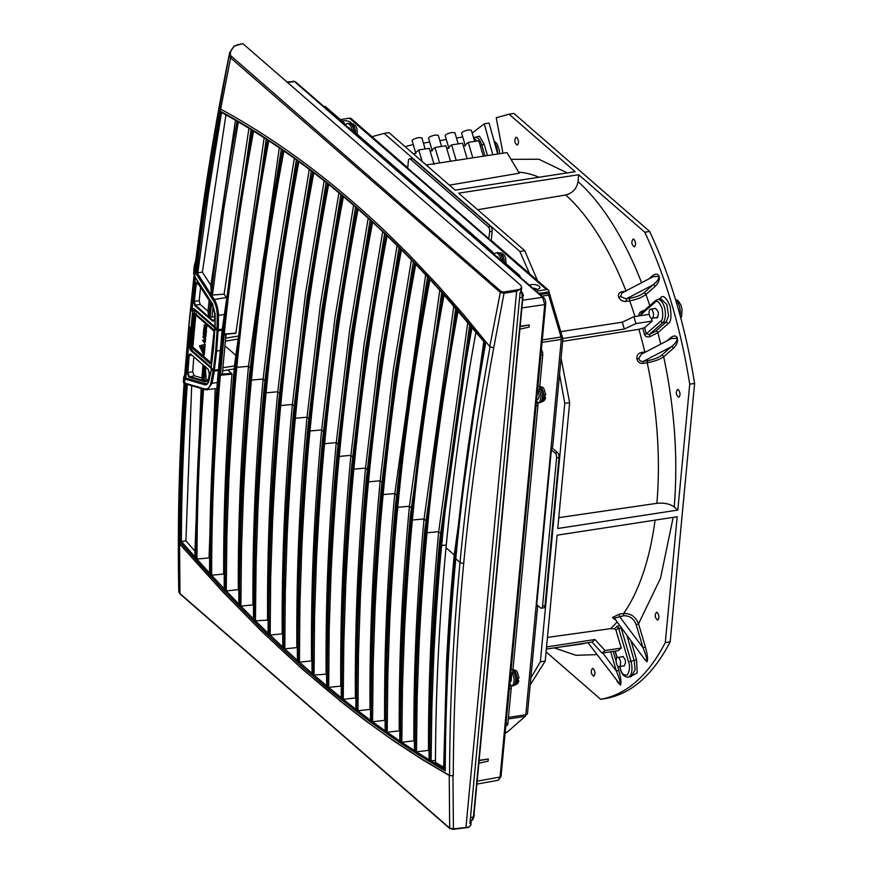 <?xml version="1.0" encoding="UTF-8"?>
<svg xmlns="http://www.w3.org/2000/svg" width="873" height="873" viewBox="0 0 873 873"><rect width="100%" height="100%" fill="white"/><g stroke="black" fill="none" stroke-linecap="round" stroke-linejoin="round"><path stroke-width="1.31" d="M237.794 44.676L234.717 46.007C231.389 48.888 229.981 52.053 230.505 55.501L501.189 291.538L503.677 292.029L519.871 289.41L521.705 287.282L521.388 290.622L520.112 292.422L469.903 823.588L471.169 821.886L470.853 825.225L468.31 827.418L453.098 829.35L450.403 828.717A0.928 0.72 131 0 1 449.89 828.586L449.89 828.586A0.928 0.72 131 0 1 449.682 828.106L179.969 593.575L179.554 543.923L222.953 592.003L261.758 631.43L302.582 669.351L340.23 700.801C286.355 657.511 232.785 605.054 179.5 543.432C179.652 490.648 181.628 437.428 185.436 383.793M339.237 700.321L364.805 720.192L393.756 740.959L422.652 759.816L449.235 775.497L449.682 828.106L453.403 828.815L453.098 829.35L449.89 828.586L180.176 594.055L178.9 592.025A0.928 0.84 170.5 0 0 178.976 592.254M194.865 311.006L195.083 309.839M195.388 277.156L191.907 311.017C192.256 308.78 193.053 308.082 194.308 308.933L194.744 309.358L192.638 311.181L189.463 344.791L191.329 349.582M227.853 369.956L232.011 374.113C226.271 441.367 223.477 508.021 223.663 574.074L211.637 575.198C211.67 509.145 214.583 442.502 220.345 375.259L232.011 374.113M211.08 369.028L211.441 368.461L211.08 369.028L213.121 370.807L210.862 382.832C209.869 387.405 207.872 389.445 204.893 388.943L184.683 383.072L184.967 379.046L204.784 384.797C206.737 385.179 208.09 383.804 208.865 380.65L211.746 368.253M231.792 373.382L219.625 374.222M475.96 332.198A2567.897 1999.825 131 0 0 446.016 547.786A2567.897 1999.825 131 0 0 435.474 762.413L443.702 767.247L444.521 769.593C444.837 699.655 448.362 629.073 455.084 557.858C457.31 532.214 461.468 496.508 467.579 450.752C474.901 400.38 480.652 364.51 484.831 343.133L485.606 343.667C472.489 415.701 462.548 487.385 455.793 558.731L460.016 562.408C466.804 490.822 476.833 418.865 490.102 346.537M444.521 769.593L445.23 770.815C445.546 700.768 449.071 630.077 455.793 558.731L454.255 554.944L483.74 341.769M519.871 289.41L516.641 291.2L504.037 293.241L493.747 347.738C480.51 419.869 470.503 491.685 463.727 563.183C456.983 634.682 453.502 705.559 453.283 775.813L449.235 775.497M493.42 347.781L489.775 346.592L500.327 292.4L230.603 57.869L220.662 109.114C277.068 139.833 331.958 180.591 385.32 231.378L408.815 254.523L437.777 285.209L463.792 314.88L489.775 346.592M444.106 768.622L431.011 760.918L435.474 760.372M446.016 547.786L454.255 554.944C451.297 584.921 448.733 620.474 446.561 661.592L443.702 767.247M463.727 563.183A2.772 1.179 5.4 0 1 460.016 562.408C453.273 634.049 449.781 705.057 449.562 775.453L453.283 775.813M452.956 775.868L453.403 828.815L469.03 827.222M449.562 775.453L422.357 759.379L395.054 741.57C378.664 730.494 360.396 716.897 340.23 700.801M215.336 327.299L217.028 329.503L217.235 315.393C217.104 309.457 215.784 304.415 213.274 300.268A0.928 0.578 147 0 1 214.267 299.472L226.314 297.551L224.121 294.168L212.466 295.009L211.266 294.31L210.873 285.275L202.361 272.158L197.833 272.769L195.607 270.543L214.267 299.472C216.864 303.869 218.261 309.206 218.479 315.48L218.272 329.699L222.266 329.165M224.001 314.596L217.235 315.393M210.775 285.94L235.492 120.256M521.705 287.282L520.603 285.144L242.967 43.726L238.22 44.588M443.168 293.939L485.606 343.667C402.355 239.813 314.105 162.411 220.847 111.46C211.015 165.237 202.951 218.839 196.654 272.267M472.118 326.96C458.685 400.14 448.526 472.97 441.662 545.461L446.278 545.047M431.098 760.907L431.873 707.436L433.892 653.681C436.205 610.238 438.792 574.161 441.662 545.461L440.429 545.079L470.754 327.244M472.031 326.96L471.005 326.218M458.183 310.482C444.401 384.928 434.023 459.012 427.028 532.737L438.683 531.69L440.396 533.174M467.797 322.377L438.683 531.69C431.753 605.305 428.348 678.201 428.49 750.376L416.465 751.839L417.174 697.462L419.171 642.801C421.495 598.616 424.114 561.928 427.028 532.737L425.795 532.355C432.801 458.445 443.211 384.229 457.016 309.697L456.612 308.769M458.096 310.493L457.048 309.74M431.011 760.918L429.854 760.94L429.461 759.979L416.377 751.839L415.221 751.849L414.817 750.845L401.744 742.29L400.587 742.279C400.598 668.783 404.123 594.568 411.161 519.642C418.276 444.652 428.883 369.355 442.993 293.732L442.578 292.837M430.04 279.011C415.701 355.475 404.941 431.568 397.772 507.3L409.426 506.253L411.128 507.726M439.785 290.163L409.426 506.253C402.3 581.876 398.906 656.736 399.245 730.832L387.197 732.251L387.808 676.433L389.773 620.321C392.097 574.947 394.771 537.266 397.772 507.3L396.538 506.918C403.73 431.022 414.511 354.809 428.872 278.258L428.457 277.396M429.963 279.011L428.872 278.258L429.963 279.011M415.843 264.006C401.285 341.234 390.384 418.091 383.138 494.576L394.792 493.529C387.59 570.004 384.196 645.616 384.622 720.356L372.575 721.742L373.142 665.39L375.084 608.721C377.42 562.899 380.104 524.848 383.138 494.576L381.905 494.194C389.172 417.556 400.085 340.579 414.664 263.275L414.239 262.435M425.642 274.799L394.792 493.529L396.495 495.013M415.766 264.006L414.664 263.275L415.766 264.006M401.547 249.492C386.826 327.32 375.816 404.777 368.504 481.852L380.17 480.805L381.872 482.289M411.423 259.925L393.188 370.643L380.17 480.805C372.913 557.792 369.519 633.994 369.999 709.4L357.952 710.764L358.476 653.986L360.418 596.881C362.753 550.71 365.449 512.364 368.504 481.852L367.271 481.47C374.593 404.243 385.626 326.677 400.38 248.772L386.292 235.044M371.516 221.218L372.618 221.906L371.516 221.218C356.566 299.832 345.402 378.096 338.015 456.033C330.692 533.916 327.168 611.002 327.451 687.313L327.048 686.113L313.985 675.025L326.622 674.152M358.137 208.833C343.176 287.501 332.002 365.787 324.614 443.691L336.269 442.644C328.935 520.57 325.553 597.601 326.131 673.727M368.199 218.206L349.549 330.714L336.269 442.644L337.982 444.117M313.985 675.025L312.829 674.916C312.534 598.496 316.048 521.301 323.381 443.309C330.78 365.274 341.965 286.89 356.948 208.167L358.05 208.833L356.948 208.167M343.482 196.239C328.532 274.864 317.368 353.107 309.991 430.967L321.646 429.92C314.302 507.813 310.919 584.812 311.497 660.894L299.439 662.17L299.919 604.825L301.84 547.153C304.175 500.513 306.892 461.784 309.991 430.967L308.747 430.585C316.146 352.594 327.32 274.275 342.281 195.607L343.395 196.25L342.281 195.607M353.609 205.264L334.926 317.881L321.646 429.92L323.348 431.404M328.728 184.138C313.844 262.555 302.713 340.59 295.358 418.243L307.012 417.196C299.69 494.893 296.307 571.695 296.864 647.602L284.805 648.846L285.296 591.654L287.228 534.134C289.563 487.614 292.269 448.984 295.358 418.243L294.125 417.861C301.491 340.088 312.632 261.965 327.539 183.516L328.652 184.138L327.539 183.516M338.931 192.802L320.282 305.288L307.012 417.196L308.715 418.68M324.156 180.831L305.594 292.935L292.379 404.472C285.1 481.809 281.717 558.251 282.219 633.809L270.172 635.064L270.685 578.122L272.616 520.875C274.951 474.563 277.658 436.118 280.724 405.519L292.379 404.472L294.081 405.956M313.887 172.516C299.101 250.562 288.046 328.237 280.724 405.519L279.491 405.148C286.824 327.735 297.889 249.994 312.698 171.916L313.811 172.516L312.698 171.916M268.524 633.569L268.109 630.961C267.869 555.086 271.394 478.48 278.694 401.144L279.491 405.148C272.212 482.507 268.698 559.091 268.928 634.9L268.524 633.569L255.451 620.812L254.294 620.627C254.108 545.319 257.633 469.248 264.857 392.424C272.147 315.546 283.114 238.329 297.758 160.785L298.882 161.374L297.758 160.785M298.959 161.374C284.325 238.896 273.369 316.037 266.09 392.806L277.756 391.759L279.458 393.232M294.343 158.329L276.13 268.96L263.122 379.035L264.825 380.519M283.943 150.723C269.495 227.547 258.67 304 251.468 380.082L263.122 379.035C255.953 455.073 252.559 530.358 252.941 604.902L240.893 606.08L241.483 550.012L243.447 493.638C245.771 448.035 248.445 410.19 251.468 380.082L250.224 379.7C257.448 303.509 268.284 226.991 282.732 150.156L283.856 150.723L282.732 150.156M279.295 147.81L248.489 366.311L250.191 367.795M268.829 140.553C254.632 216.515 243.96 292.117 236.834 367.358L248.489 366.311C241.395 441.509 238.002 515.987 238.307 589.722L226.26 590.879L226.893 535.422L228.868 479.659C231.192 434.568 233.855 397.128 236.834 367.358L235.601 366.976C242.738 291.637 253.41 215.98 267.618 140.007L268.753 140.553L267.618 140.007M220.585 108.852C210.6 163.186 202.427 217.355 196.065 271.361M194.843 305.692L193.588 301.316L195.476 284.096C195.901 282.001 196.687 281.63 197.833 282.972L212.608 305.714L214.627 313.342L214.616 319.016L212.696 321.209L194.843 305.692L195.377 305.124L208.778 317.019L214.562 316.735M195.607 270.543L195.094 268.513C201.423 215.064 209.52 161.44 219.385 107.652L220.662 109.114M236.998 121.118L221.556 112.421L208.56 192.769L197.833 272.769M221.917 112.519L220.847 111.46M212.696 321.209L213.896 320.871L214.616 318.863M264.17 137.781L235.896 333.039L224.175 334.239M253.639 130.874C241.003 198.858 231.214 266.56 224.252 333.988L235.579 333.3M235.71 333.355L224.088 334.304L223.052 333.835L224.252 333.988L223.052 333.835L222.266 329.23L223.008 333.595C229.981 266.09 239.791 198.346 252.417 130.35L253.552 130.874L252.417 130.35M213.274 300.268L195.148 272.332L194.679 276.392L212.445 303.76L215.162 314.051L215.107 328.073L218.086 330.092L222.55 329.492M196.141 271.547A0.928 0.578 147.1 0 0 195.148 272.332L194.068 269.321L194.21 266.112L195.847 260.219M212.608 305.714L197.855 283.212L197.167 282.656L196.196 284.26L194.319 301.48L195.377 305.124L200.212 304.415L207.992 311.181L208.658 316.67M210.971 302.996L210.24 301.872M209.127 300.574L207.938 311.737M237.129 121.172L238.264 121.685L237.129 121.172C226.456 179.085 217.835 236.79 211.266 294.31M225.932 114.832L202.361 272.158M193.588 301.316L199.164 300.759L200.212 304.415M200.572 287.413L199.164 300.759M248.947 128.233L224.121 294.168M238.351 121.685L223.87 208.494L212.466 295.009M213.088 306.75L211.964 317.15M219.483 107.979L229.795 52.238M195.094 268.513L195.236 265.359C203.616 194.81 215.064 124.042 229.588 53.046L234.04 46.138A0.928 0.764 49.3 0 1 234.717 46.007M193.61 273.631A0.928 0.709 -2 0 1 193.599 273.402L194.679 276.392A0.928 0.578 -33 0 0 194.712 276.785L193.588 273.5L194.068 269.321A0.928 0.698 178.2 0 1 195.105 268.688M193.73 270.194L195.858 260.089M195.061 276.981A0.928 0.578 -33 0 1 194.712 276.785L212.488 304.153A0.928 0.578 -33 0 1 212.445 303.76M214.867 327.571L215.413 328.161M470.711 820.478L471.169 821.886M231.465 57.007A0.928 0.72 -49 0 0 230.603 57.869L229.534 56.199A0.928 0.829 -9.1 0 1 230.505 55.501M503.677 292.029L504.037 293.241L500.327 292.4A0.928 0.72 -49 0 1 501.189 291.538M242.738 43.65L234.04 46.138A0.928 0.764 49.3 0 0 233.822 46.542M224.623 589.231L224.208 586.361C224.186 512.593 227.711 438.126 234.804 362.972L235.601 366.976C228.519 442.273 224.994 516.827 225.027 590.661L224.623 589.231L211.55 575.209L210.393 574.958L209.989 573.506L196.916 559.047L195.759 558.775L195.41 557.356L181.475 541.456L185.916 540.824L191.678 385.691M209.618 558.611L209.029 557.945L196.916 559.047M209.989 573.506L209.575 570.44M217.584 382.527L212.074 383.236L214.354 371.123L218.359 370.512M224.23 574.696L223.663 574.074M239.257 604.487L238.842 601.704C238.733 527.085 242.258 451.745 249.427 375.696L250.224 379.7C243.065 455.837 239.54 531.231 239.66 605.873L239.257 604.487L226.26 590.879M238.853 590.301L238.307 589.722M254.294 620.627L253.89 619.263L240.893 606.08M253.476 605.447L252.941 604.902M253.89 619.263L253.476 616.447M255.451 620.812L256.084 564.242L258.026 507.377C260.361 461.37 263.046 423.187 266.09 392.806L264.857 392.424L264.061 388.42L277.538 274.373L296.384 159.803M268.098 620.114L255.527 620.801M283.158 647.406L282.743 644.874C282.47 568.618 285.995 491.608 293.328 413.867L294.125 417.861C286.813 495.591 283.289 572.546 283.561 648.704L283.158 647.406L270.172 635.064M297.791 660.774L297.377 658.329C297.071 581.833 300.596 504.583 307.951 426.581L308.747 430.585C301.425 508.523 297.9 585.674 298.195 662.04L297.791 660.774L284.805 648.846M312.829 674.916L312.425 673.672L299.439 662.17M312.425 673.672L312.01 671.304C311.694 594.72 315.218 517.394 322.584 439.305L336.323 323.414L355.606 206.999M327.048 686.113L326.644 683.69M370.938 720.607L370.523 718.512C370.338 643.139 373.862 567.024 381.108 490.19L381.905 494.194C374.703 570.789 371.178 646.631 371.331 721.709L370.938 720.607L357.952 710.764M385.56 731.159L385.146 729.141C385.026 654.444 388.561 579.039 395.742 502.913L396.538 506.918C389.402 582.76 385.877 657.871 385.964 732.229L385.56 731.159L372.575 721.742M400.587 742.279L400.194 741.242L387.197 732.251M399.79 731.214L399.245 730.832M400.194 741.242L399.779 739.18M429.069 750.747L428.49 750.376M429.461 759.979L429.047 758.059M387.121 732.261L385.964 732.229M372.487 721.753L371.331 721.709M355.9 707.414C355.649 631.506 359.174 554.857 366.474 477.466L367.271 481.47C360.014 558.655 356.49 635.075 356.708 710.709L355.9 707.305M357.865 710.775L356.708 710.709M314.062 675.025L314.553 617.648L316.473 559.942C318.809 513.28 321.526 474.53 324.614 443.691L323.381 443.309L322.584 439.305M299.352 662.17L298.195 662.04M284.718 648.857L283.561 648.704M270.084 635.064L268.928 634.9M267.585 619.612C267.127 544.425 270.521 468.474 277.756 391.759L290.884 280.833L309.293 169.34M240.817 606.08L239.66 605.873M226.183 590.879L225.027 590.661M186.091 383.989C182.315 437.035 180.34 489.698 180.154 541.991C268.022 643.641 356.391 719.919 445.23 770.815M184.672 377.332L188.95 324.112L184.574 376.579L185.851 378.042L190.074 327.681L188.972 325.924L194.232 275.933M185.851 378.042L205.537 383.749A0.928 0.808 106.2 0 0 204.784 384.797M211.615 368.199L208.778 380.312C207.796 383.018 207.043 384.185 206.508 383.814L202.689 382.92M190.991 327.997L190.249 327.833L188.721 344.639L190.412 350.226L211.255 368.341M209.4 374.157L208.145 369.279L190.303 353.761L188.481 355.387L187.117 372.531L188.928 377.158L205.406 381.938L208.44 378.86L209.455 373.83M179.5 543.432L178.474 541.74L179.554 543.923M180.154 541.991L181.377 541.478C181.573 489.36 183.559 436.882 187.324 384.011M213.656 370.228L213.121 370.807L214.354 371.123L214.147 370.338L211.604 368.45M195.006 551.256L185.916 540.824M201.117 388.441L194.865 553.253L195.41 557.356M185.534 383.836A0.928 0.808 -73.8 0 1 185.24 383.814L185.24 383.814A0.928 0.808 -73.8 0 1 184.683 383.072L183.297 381.479L183.461 382.581A0.928 0.906 -20.9 0 1 183.395 382.221L183.69 378.162L184.967 379.046A0.928 0.808 106.2 0 1 185.72 377.998L184.552 377.289A0.928 0.906 160.7 0 0 183.69 378.162L183.297 381.501M209.171 374.844L209.378 372.356M206.606 381.359L189.376 376.536L187.837 372.673L189.201 355.54L190.74 354.187L208.527 369.705M204.02 365.732L204.762 366.387M203.627 380.661L207.905 380.104M202.82 380.432L201.947 377.998L194.199 375.75L192.693 371.898L193.817 357.057M188.481 355.387L191.744 355.256M209.029 557.945L215.205 388.801M206.181 380.344L205.384 366.431L204.238 380.617M184.258 383.116C180.515 436.205 178.572 488.869 178.408 541.129M178.474 541.74L178.769 590.672C177.448 521.923 179.238 452.509 184.159 382.429M184.552 377.289L184.629 375.848M188.928 377.158L194.199 375.75M219.036 369.595L218.37 370.458L219.036 369.595L214.147 370.338M180.176 594.055A0.928 0.72 131 0 1 179.969 593.575L178.889 591.916A0.928 0.84 170.5 0 0 178.9 592.025L178.769 590.683M385.986 234.761L387.088 235.459L385.986 234.761C371.123 313.091 360.003 391.093 352.637 468.746C345.348 546.367 341.823 623.191 342.085 699.251L341.267 695.726M356.304 709.574L343.242 699.328L342.085 699.251M343.242 699.328L343.831 642.222L345.763 584.812C348.098 538.368 350.804 499.814 353.881 469.128L365.536 468.081L367.238 469.565M387.176 235.448C372.324 313.723 361.226 391.617 353.881 469.128L352.637 468.746L351.841 464.752L365.503 349.386L384.666 233.495M444.161 294.507C430.073 370.032 419.487 445.208 412.405 520.013L424.06 518.966C417.01 593.76 413.616 667.714 413.857 740.839L401.831 742.279L402.486 687.127L404.472 631.681C406.796 586.852 409.437 549.63 412.405 520.013L411.161 519.642L410.365 515.637L441.705 292.302M444.073 294.507L442.993 293.732L444.073 294.507M429.079 278.487L442.993 293.732M372.695 221.895C357.766 300.454 346.614 378.62 339.248 456.415L350.902 455.357C343.58 533.174 340.197 610.074 340.754 686.091L328.695 687.4L329.186 630.11L331.107 572.492C333.442 525.895 336.16 487.199 339.248 456.415L338.015 456.033L337.218 452.028L350.924 336.28L370.174 220.007M414.817 750.845L414.402 748.859M341.681 698.073L328.619 687.411L327.451 687.313M453.829 306.019L424.06 518.966L425.762 520.45M414.424 741.221L413.857 740.839M382.69 231.618L364.128 343.776L350.902 455.357L352.605 456.841M343.318 699.317L355.376 697.974C354.853 622.154 358.236 545.516 365.536 468.081L378.675 357.09L397.095 245.531M520.526 326.567L529.311 324.931L520.559 326.207M529.311 324.931L529.103 327.102L520.286 329.066M479.528 760.274L488.28 758.997L488.072 761.169L479.255 763.133M522.807 297.333L473.712 816.702L522.916 297.191L520.963 290.698M477.28 784.041L498.352 780.222L500.087 777.025A1.855 0.786 5.4 0 0 501.026 776.446L501.026 776.446A1.855 0.786 5.4 0 0 500.807 776.021M470.46 817.641L473.799 816.877C473.079 819.507 472.369 820.653 471.682 820.293L473.417 817.106L522.545 297.42L521.236 291.178M286.846 81.887L294.485 81.571L542.591 297.3L544.752 304.59L500.087 777.025L477.564 781.106M479.495 760.634L488.28 758.997M473.886 815.939L522.96 296.176M204.598 344.497L205.166 344.409L204.249 355.115L203.682 355.202L204.598 344.497L199.491 345.806L203.682 355.202M205.341 331.882L206.312 332.176L205.995 335.101L205.428 335.188L205.362 331.882L205.133 333.857L203.442 332.384L203.311 333.486L205.21 335.199M203.442 332.384L205.701 333.77M206.235 332.056L205.668 332.144M210.775 362.557L192.813 346.941L195.836 314.946L214.005 331.216L210.775 362.557L211.473 362.295L210.775 362.557M195.53 315.208L196.25 314.858L214.071 330.365M203.693 334.283L202.929 337.393L205.264 339.095L205.428 341.561L204.849 341.681L204.697 339.182L202.591 340.394L204.686 343.231L204.817 342.074L203.485 340.896L204.489 340.503L204.435 341.332L205.417 341.594M205.057 340.415L204.424 341.136M205.024 341.659L204.719 343.209M204.98 335.418L205.973 335.93L205.035 339.051L205.384 335.832L204.751 337.687L204.053 334.926L203.496 336.585L203.715 334.315M204.053 334.926L205.024 335.418M205.362 335.756L205.93 335.669L205.351 335.734M204.926 327.964L205.461 329.721M206.377 329.929L205.81 331.86L203.933 327.637L203.54 331.238L203.987 331.587L204.118 330.398L206.399 331.74M204.686 330.31L203.987 331.587M206.421 327.659L206.192 329.863L206.214 328.073L205.777 327.702L205.69 328.499L204.926 326.546L206.235 327.681L206.388 326.524L204.675 325.018L204.086 325.531L205.624 329.95M206.268 327.659L206.934 326.404L205.242 324.931L204.086 325.531M205.493 326.458L206.257 328.412M206.203 328.052L206.781 327.986L206.214 328.073M234.248 368.908L222.637 370.807L222.386 374.135L220.422 374.31L219.178 373.928L218.501 369.585L214.354 370.185L216.657 351.077L215.675 350.87L217.082 330.605L214.867 328.674L213.47 348.96L214.769 328.51M222.146 330.889L218.436 370.119M215.675 350.87L213.361 369.977L214.354 370.185M213.361 369.977L211.146 368.046L213.47 348.96M211.146 367.227L192.125 350.673L190.63 345.828L193.719 313.134L195.847 311.312L194.952 310.984L196.174 310.788M215.009 327.975L195.847 311.312L196.621 311.181M217.082 330.605L218.075 330.812L216.657 351.077L220.094 350.586M219.178 373.928L222.899 334.555L222.222 330.223L218.075 330.812M221.338 338.167L222.189 330.452M222.899 334.555L226.107 334.763L225.736 338.113L237.489 336.192M225.856 334.163L225.387 341.201L237.172 339.171M234.521 365.94L222.877 367.729L222.637 370.807M192.376 345.632L193.129 348.054L192.311 348.207L191.558 345.741L192.376 345.632L195.312 314.607L196.37 313.691M192.311 348.207L210.273 363.834L211.091 363.681L193.129 348.054M195.137 313.625L213.525 329.405L214.245 331.707L213.067 347.77L211.277 363.081L210.273 363.834L211.277 363.081M195.563 313.789L194.493 314.716L191.558 345.741M225.387 341.201L222.877 367.729M224.143 334.937L220.422 374.31M204.053 340.819L203.485 340.896M205.384 341.987L204.817 342.074M205.973 335.93L205.406 336.018M203.846 333.846L203.267 333.933M205.897 335.625L205.33 335.712M206.312 332.176L205.744 332.264M206.334 332.351L205.766 332.438M204.795 329.143L204.227 329.23M206.486 330.845L205.919 330.932M206.388 326.557L206.956 326.469L206.388 326.524M205.777 327.702L206.355 327.615M203.125 346.516L203.725 351.153L202.94 352.026L201.445 346.701L201.728 345.85L202.94 346.406M202.296 345.763L202.012 346.603M202.35 347.192L202.22 346.385L201.685 346.897L202.045 349.593L202.951 351.535L203.311 349.124L202.35 347.192L203.878 349.036M202.591 346.33L201.881 346.33M202.972 351.557L203.671 351.503M203.551 349.091L202.907 349.025L203.474 348.938M202.089 346.297L202.929 347.105M203.038 346.614L202.471 346.701M530.828 678.037L540.354 661.81L545.221 661.057L557.116 535.182L677.186 516.74L665.291 642.615L670.158 641.873L694.592 383.443L689.725 384.185L677.819 510.072L557.749 528.503L569.643 402.628L564.776 403.37L540.354 661.81M564.776 403.37L559.538 374.31M529.584 273.729L519.85 251.402L524.717 250.66L458.609 193.173L578.679 174.731L578.035 181.584C576.726 188.699 572.623 193.162 565.726 194.985L477.64 209.716M689.725 384.185C680.787 328.084 665.804 277.428 644.787 232.218L649.654 231.465L513.935 113.457L509.068 114.199L575.176 171.686L455.106 190.128L388.998 132.641L384.131 133.394L519.85 251.402M384.131 133.394L371.974 136.69M492.809 154.761L484.242 123.846L472.184 133.078M562.659 341.343L638.883 329.307L644.58 327.724L646.282 333.802L644.492 334.501C645.54 336.716 647.45 337.393 650.232 336.531L657.86 332.668L660.763 344.104M651.323 318.241L652.153 321.078L644.58 327.724M652.153 321.078L635.926 323.567L624.326 329.045L562.659 338.517M646.107 351.754L644.809 351.983A238.569 110.162 -98.7 0 0 638.883 329.307M642.048 353.881A1.855 0.829 81 0 1 641.273 352.539C638.152 353.259 636.69 355.344 636.864 358.792C637.836 362.131 639.909 363.659 643.095 363.397L643.368 361.335C640.913 361.684 639.396 360.713 638.84 358.432L641.273 354.285L671.446 338.528L677.448 338.211C678.048 341.627 676.717 344.955 673.465 348.196A1.855 1.571 48.8 0 0 671.326 346.734C675.364 343.58 677.262 340.83 677.022 338.484M558.665 517.678L656.878 503.328C664.091 502.63 669.875 503.83 674.218 506.94L677.819 510.072M635.926 323.567L633.896 316.692L622.285 322.181L624.326 329.045M622.285 322.181L560.761 331.631M633.896 316.692L649.206 314.345M643.095 363.397L647.22 362.753C654.444 361.411 659.923 359.414 663.676 356.784C674.665 408.477 678.179 458.532 674.218 506.94M626.05 291.135L621.925 291.789C618.87 292.477 617.8 294.354 618.717 297.409C620.419 300.356 622.907 301.687 626.148 301.392L626.29 298.839L620.55 296.569L621.827 293.033L653.157 276.676L659.17 276.348C659.759 279.775 658.428 283.103 655.176 286.344A1.855 1.571 48.8 0 0 653.037 284.871C657.074 281.728 658.973 278.978 658.744 276.632M650.232 336.531L649.206 334.566L646.282 333.802L660.806 321.068C662.88 319.889 663.284 315.568 662.029 308.093C659.257 301.938 656.987 299.963 655.219 302.167L640.695 314.902L641.393 313.003L655.623 300.519A1.855 1.571 48.8 0 0 655.219 302.167M660.806 321.068A1.855 1.571 48.8 0 0 662.934 322.53L649.206 334.566L655.732 331.205A1.855 1.571 -131.2 0 1 657.86 332.668L668.314 323.501L666.175 322.039L655.732 331.205M644.721 310.079L642.659 310.897C639.898 311.868 638.665 313.483 638.949 315.731L640.695 314.902L640.924 315.611M673.181 517.351L660.534 578.199L638.545 623.824C635.697 616.709 630.721 613.272 623.628 613.512L619.481 614.09L612.508 617.484A1.855 1.539 -147.3 0 1 614.374 618.182L645.136 659.999L646.664 661.112C647.264 659.661 646.042 655.208 643.008 647.777L645.365 646.882C647.559 654.87 648.104 659.835 647.002 661.778L643.674 658.046M645.365 646.882L638.545 623.824L636.188 624.719L643.008 647.777L619.35 616.327L619.481 614.09M587.976 642.703L620.059 684.443C620.648 682.992 619.437 678.539 616.403 671.108L618.75 670.213C620.954 678.201 621.5 683.166 620.387 685.098L617.069 681.376M619.339 625.701L616.895 626.399L618.488 627.829L615.978 630.241L614.417 628.789L610.587 628.658A238.569 110.162 -98.7 0 0 616.775 622.285M652.044 277.254L652.12 276.032C655.568 273.402 657.915 273.511 659.17 276.348M656.878 503.328A238.569 110.162 -98.7 0 0 647.22 362.753L647.493 360.68C653.681 359.512 658.362 357.723 661.538 355.311A1.855 1.571 -131.2 0 1 663.676 356.784L673.465 348.196M670.333 339.106L670.409 337.884C673.858 335.254 676.204 335.363 677.448 338.211M626.148 301.392L629.684 300.836C636.875 299.461 642.299 297.322 645.976 294.408L649.818 305.615M643.837 292.935L653.037 284.871L626.29 298.839L629.826 298.282C635.991 297.126 640.662 295.347 643.837 292.935A1.855 1.571 -131.2 0 1 645.976 294.408L655.176 286.344M618.488 627.829L621.39 628.8L630.939 661.068L628.582 661.963L618.488 627.829M619.797 666.492L620.539 669.013C621.663 673.727 623.933 675.702 627.349 674.938C629.728 670.617 630.131 666.295 628.582 661.963M602.097 653.113L605.022 650.549L621.249 648.05L618.324 650.614L602.097 653.113L592.047 642.081L546.345 649.097M615.978 630.241L621.249 648.05M547.458 637.41L610.587 628.658M605.022 650.549L594.971 639.516L546.553 646.948M612.508 617.484L614.592 619.383M623.049 292.608L621.925 291.789M642.659 310.897L642.604 312.228M614.374 618.182L623.497 615.749C629.575 615.552 633.798 618.542 636.188 624.719M621.511 628.582L621.958 629.171M594.971 639.516L592.047 642.081M423.427 143.161L429.658 142.015M432.288 150.942L428.534 138.229C429.025 136.963 431.317 135.893 435.42 135.02L438.29 135.348L441.574 146.446M415.864 153.462L412.1 140.749C412.591 139.484 414.893 138.414 418.996 137.552L421.866 137.869L425.151 148.967M456.492 138.076L462.712 136.941M405.072 146.62L413.224 144.536M448.929 148.388L445.165 135.675C445.656 134.409 447.947 133.34 452.061 132.467L454.931 132.794L458.205 143.892M465.353 145.867L461.599 133.154C462.079 131.888 464.381 130.819 468.485 129.946L471.355 130.263L474.639 141.371M439.872 140.673L446.289 139.462M524.717 250.66L537.462 280.582M561.066 358.181L569.643 402.628M545.221 661.057L530.173 684.967M656.016 317.739L656.911 317.968C659.257 314.367 658.777 311.192 655.459 308.464L655.405 308.464M623.551 665.913L624.02 665.946C626.367 662.345 625.876 659.17 622.558 656.441L621.882 656.812M634.005 239.366L633.067 239.016C631.124 241.996 631.528 244.626 634.278 246.884C636.057 245.073 635.97 242.563 634.005 239.366M678.474 389.773L677.535 389.423C675.593 392.403 675.997 395.033 678.736 397.291C680.525 395.48 680.438 392.97 678.474 389.773M578.679 174.731L644.787 232.218M657.413 612.639L656.463 612.289C654.521 615.269 654.925 617.898 657.675 620.157C659.453 618.346 659.366 615.836 657.413 612.639M593.422 668.74L592.472 668.402C590.541 671.381 590.945 674 593.684 676.259C595.473 674.447 595.386 671.937 593.422 668.74M670.158 641.873C652.884 675.004 631.332 693.904 605.502 698.564L600.635 699.306L546.083 651.869M600.635 699.306C626.465 694.646 648.006 675.757 665.291 642.615M463.53 146.489L468.244 142.354L478.797 140.728L483.369 156.202M468.244 142.354L472.828 157.827M446.9 149.043L451.614 144.907L462.57 143.227L467.142 158.7M451.614 144.907L456.197 160.381M430.269 151.596L434.983 147.461L445.939 145.78L450.512 161.254M434.983 147.461L439.566 162.935M422.172 161.494L418.756 149.949L429.309 148.334L434.034 164.31M449.409 185.174L519.282 173.17L506.973 152.579L426.188 164.986M418.756 149.949L413.857 154.259M516.969 137.596C518.922 140.793 519.009 143.292 517.231 145.114C514.481 142.845 514.077 140.226 516.019 137.247L516.969 137.596M509.068 114.199L496.224 117.768L502.968 153.201M694.592 383.443C685.654 327.342 670.671 276.686 649.654 231.465M484.242 123.846L489.109 123.104L497.675 154.008M537.648 605.404A3.143 1.331 -174.6 0 1 536.077 606.178L536.731 604.607L540.496 607.881A3.699 1.713 -98.7 0 0 541.38 608.208A3.699 1.713 -98.7 0 0 542.57 606.069L556.57 457.889A3.699 1.713 -98.7 0 0 555.141 453.032L550.874 449.65L551.027 447.98A3.143 1.331 5.4 0 0 552.674 446.987L562.932 338.418A3.143 1.331 5.4 0 0 562.561 337.698L561.241 337.895M536.251 291.178L546.563 289.596A3.143 2.455 -49 0 1 548.353 290.054L491.346 240.479A3.143 2.455 131 0 0 489.546 240.02L488.673 239.257L489.698 231.694A3.699 1.713 -98.7 0 0 488.269 226.838L410.441 159.17A3.699 1.713 -98.7 0 0 409.568 158.842A3.699 1.713 -98.7 0 0 408.378 160.981L407.702 168.151L406.469 167.78A3.143 2.455 -49 0 1 407.724 167.911M538.663 293.273L546.651 292.488M508.457 717.41L525.808 714.747A3.143 1.331 5.4 0 0 527.456 713.743L537.692 605.447M542.297 339.913L561.044 337.033A3.143 1.451 81.3 0 1 561.295 339.411A3.143 1.331 5.4 0 0 562.932 338.418M506.602 732.251A3.143 2.455 -49 0 1 505.118 733.2M548.353 290.054A3.143 2.455 -49 0 1 549.052 292.008L562.561 337.698M406.469 167.78L349.451 118.193A3.143 2.455 -49 0 1 351.241 118.663L407.735 167.78M323.894 106.528L324.691 106.408A3.699 1.713 81.3 0 1 325.564 106.724L324.341 106.91M342.653 122.831L343.875 122.646L325.564 106.724M343.875 122.646A3.699 1.713 81.3 0 1 345.086 124.948M350.531 129.684L351.317 129.553A3.699 1.713 81.3 0 1 352.19 129.881L350.979 130.066M491.324 252.101L492.547 251.915L352.19 129.881M492.547 251.915A3.699 1.713 81.3 0 1 493.758 254.229M499.203 258.954L499.989 258.834A3.699 1.713 81.3 0 1 500.862 259.15L499.64 259.346M517.951 275.257L519.173 275.071L500.862 259.15M519.173 275.071A3.699 1.713 81.3 0 1 520.395 277.385M541.347 349.964A3.699 1.713 81.3 0 1 542.744 354.787L540.856 355.071M537.561 389.936L539.449 389.642L542.744 354.787M539.449 389.642A3.699 1.713 81.3 0 1 538.259 391.781L537.375 391.912M536.546 400.674A3.699 1.713 81.3 0 1 537.943 405.498L536.066 405.781M510.803 673.028L512.68 672.734L537.943 405.498M512.68 672.734A3.699 1.713 81.3 0 1 511.491 674.873L510.618 675.004M509.788 683.755A3.699 1.713 81.3 0 1 511.185 688.579L509.308 688.873M506.013 723.728L507.89 723.444L511.185 688.579M507.89 723.444A3.699 1.713 81.3 0 1 506.7 725.572L505.827 725.714M561.044 337.033L548.659 295.129L541.98 296.154M505.194 732.327L507.355 732L525.186 716.373L508.315 718.959M549.052 292.008L546.302 292.095M349.451 118.193L340.361 119.59M536.077 606.178L525.808 714.747A3.143 1.451 81.3 0 1 525.186 716.373M345.97 124.512A3.055 1.299 5.4 0 0 344.933 124.435M536.775 289.432A3.055 1.299 5.4 0 0 532.857 288.221M342.03 121.052A5.827 2.477 -174.6 0 1 348.011 121.151A5.827 2.477 -174.6 0 1 351.513 123.519M529.387 285.198A5.827 2.477 -174.6 0 1 537.255 285.198A5.827 2.477 -174.6 0 1 539.088 288.668A5.827 2.477 -174.6 0 1 536.83 289.432A5.827 2.477 -174.6 0 1 534.363 289.53M507.355 732A3.143 1.451 81.3 0 1 506.973 732.185L505.183 732.458M345.894 124.599A3.055 1.299 5.4 0 0 344.966 124.533M546.225 292.117L547.677 293.383A3.143 1.451 81.3 0 1 548.659 295.129M536.709 289.443A3.055 1.299 5.4 0 0 532.966 288.319M490.833 240.162A3.143 2.455 131 0 0 491.455 238.493L492.143 231.323L489.698 231.694M409.568 158.842L412.001 158.471A3.699 1.713 81.3 0 1 412.874 158.799L410.441 159.17M488.269 226.838L490.702 226.467L412.874 158.799M490.702 226.467A3.699 1.713 81.3 0 1 492.143 231.323M555.141 453.032L557.574 452.651L553.809 449.377A3.143 1.331 5.4 0 0 550.983 448.46M557.574 452.651A3.699 1.713 81.3 0 1 559.004 457.517L556.57 457.889M542.57 606.069L545.003 605.698L559.004 457.517M545.003 605.698A3.699 1.713 81.3 0 1 543.814 607.837L541.38 608.208M506.056 263.668L505.554 257.557L504.278 255.112L502.662 254.196A7.748 3.579 81.3 0 0 501.342 253.05L503.186 254.316M498.799 258.604A4.627 2.139 -98.7 0 0 497.697 256.946A4.627 2.139 -98.7 0 0 496.595 256.542L496.453 256.564M494.151 254.567A8.326 3.841 81.3 0 1 496.039 252.886A8.326 3.841 81.3 0 1 500.818 259.117M496.039 252.886L497.654 252.635A8.326 3.841 81.3 0 1 502.793 260.831M357.384 134.398L356.882 128.287L355.606 125.832L353.991 124.926A7.748 3.579 81.3 0 0 352.681 123.78L354.514 125.035M350.128 129.335A4.627 2.139 -98.7 0 0 349.025 127.676A4.627 2.139 -98.7 0 0 347.923 127.272L347.781 127.294M345.479 125.286A8.326 3.841 81.3 0 1 347.367 123.617A8.326 3.841 81.3 0 1 352.146 129.848M347.367 123.617L348.982 123.366A8.326 3.841 81.3 0 1 354.122 131.561M514.121 685.185L514.492 685.13C517.056 684.432 518.475 682.97 518.737 680.722L517.831 679.336M510.574 675.506L511.818 676.597M510.585 675.342L511.469 675.386M518.737 680.722L517.602 681.617A7.748 3.579 81.3 0 0 517.831 679.118L518.518 677.219M512.637 673.083A8.326 3.841 81.3 0 1 513.979 681.376A8.326 3.841 81.3 0 1 511.316 686.091A8.326 3.841 81.3 0 1 510.989 686.102M510.618 681.518A3.699 1.713 -98.7 0 0 511.065 681.289L510.585 675.386M511.24 674.905A4.441 2.052 81.3 0 1 511.447 675.331L511.065 681.289M512.888 670.606A8.326 3.841 81.3 0 1 515.681 679.598A8.326 3.841 81.3 0 1 512.942 685.84L511.316 686.091M510.039 681.082L510.29 678.496M510.498 676.324L510.007 682.348L511.283 680.002L510.661 676.171L511.305 679.674L510.345 681.551M540.878 402.104L541.249 402.038C543.814 401.351 545.232 399.878 545.494 397.63L544.588 396.244M545.494 397.63L544.359 398.535A7.748 3.579 81.3 0 0 544.588 396.026L545.276 394.138M536.666 399.474L537.517 399.343A4.627 2.139 -98.7 0 0 539.012 396.549A4.627 2.139 -98.7 0 0 538.095 391.802M539.405 389.991A8.326 3.841 81.3 0 1 540.747 398.295A8.326 3.841 81.3 0 1 538.074 402.999A8.326 3.841 81.3 0 1 537.746 403.02M539.645 387.514A8.326 3.841 81.3 0 1 542.439 396.506A8.326 3.841 81.3 0 1 539.7 402.748L538.074 402.999M651.673 309.609A4.627 2.139 81.3 0 1 653.495 314.596A4.627 2.139 81.3 0 1 651.978 318.35A4.627 2.139 81.3 0 1 649.163 314.105A4.627 2.139 81.3 0 1 650.581 309.206A4.627 2.139 81.3 0 1 651.673 309.609M618.75 657.86A4.627 2.139 81.3 0 1 620.583 662.847A4.627 2.139 81.3 0 1 619.066 666.612A4.627 2.139 81.3 0 1 616.251 662.356A4.627 2.139 81.3 0 1 617.658 657.456A4.627 2.139 81.3 0 1 618.75 657.86M194.875 310.875L191.907 311.017M222.844 329.383L217.955 330.038M191.711 344.442L188.721 344.639M192.016 350.586L190.936 349.647L190.412 350.226M429.854 760.94C430.073 689.659 433.597 617.713 440.429 545.079L439.632 541.074L469.696 324.647M249.427 375.696L262.751 262.708L281.357 149.218M194.308 308.933L214.889 326.818M214.616 319.016L214.627 313.342M209.4 317.325L213.219 320.642L214.256 320.446M212.805 304.339A0.928 0.578 -33 0 1 212.488 304.153L215.053 313.942L214.867 327.561M214.562 313.276L212.826 306.063M195.476 284.096L198.389 284.041M208.778 317.019L210.36 302.342M211.561 303.106L210.022 317.357M193.882 309.042L214.889 327.059M516.641 291.2L465.975 827.222M204.893 388.943A0.928 0.808 -73.8 0 0 205.439 389.696L205.439 389.696A0.928 0.808 -73.8 0 0 205.733 389.707L207.272 389.838L212.074 383.236L210.862 382.832M414.402 748.969C414.468 676.106 418.003 602.566 424.998 528.361L425.795 532.355C418.854 606.222 415.33 679.38 415.221 751.849M208.145 369.279L209.345 373.971L208.516 378.5M208.44 378.86L206.595 381.359M209.575 570.549C209.64 504.572 212.554 438.017 218.315 370.916L219.112 374.888C213.339 442.175 210.437 508.872 210.393 574.958M219.69 374.375L219.112 374.888L220.345 375.259L220.192 374.528M209.269 379.962L208.865 380.65L209.269 379.962M207.174 381.075L205.406 381.938M187.117 372.531L192.693 371.898M202.35 388.594C198.073 445.765 195.879 502.488 195.759 558.775M204.151 365.994L202.962 380.617M197.003 559.047C197.123 502.695 199.328 445.907 203.616 388.681M424.998 528.361L455.739 308.224M224.907 345.795L235.568 355.071M522.294 307.863L544.752 304.59A1.855 0.786 5.4 0 0 545.69 304.011L545.69 304.011A1.855 0.786 5.4 0 0 545.472 303.586M519.599 297.846L522.916 297.191L520.799 290.24M287.501 82.455L294.485 81.571A1.855 1.44 131 0 1 295.511 81.844L543.617 297.584A1.855 1.44 131 0 0 542.591 297.3L523.025 300.148M195.312 314.607L194.493 314.716M205.57 340.121L205.002 340.208M205.428 341.561L204.86 341.649M205.362 341.954L204.795 342.041M205.384 342.03L204.817 342.118M205.952 335.745L205.384 335.832M205.712 338.68L205.144 338.768M205.035 335.265L204.468 335.352M206.083 334.839L205.515 334.926M206.388 330.529L205.821 330.616M206.475 330.681L205.908 330.769M206.934 326.404L206.366 326.491M206.792 328.03L206.224 328.117M473.668 137.618L479.484 136.221L484.144 144.209L487.494 155.569M642.812 328.488A239.311 110.5 81.3 0 1 644.492 334.501M644.929 352.376A1.855 0.829 81 0 1 644.809 351.983L641.273 352.539M558.818 517.656A237.074 109.463 -98.7 0 0 559.091 514.339M625.952 290.873A238.569 110.162 -98.7 0 0 565.726 194.985M578.035 181.584A251.522 116.142 81.3 0 1 641.6 282.71M635.009 316.528A238.569 110.162 -98.7 0 0 629.684 300.836A1.855 0.829 81 0 1 629.826 298.282M636.864 358.792L638.84 358.432M647.493 360.68L643.368 361.335L671.326 346.734L661.538 355.311M657.805 299.472L661.057 298.981L666.863 304.535L668.576 315.819L666.175 322.039L662.934 322.53A12.026 5.554 -98.7 0 0 664.811 308.835A12.026 5.554 -98.7 0 0 657.805 299.472L655.623 300.519M646.664 661.112L647.002 661.778M623.497 615.749L623.628 613.512A238.569 110.162 -98.7 0 0 655.066 520.133M596.936 654.619L575.962 655.296L554.202 647.886M558.098 647.297L579.094 644.394A238.569 110.162 -98.7 0 0 585.521 643.085M620.059 684.443L620.387 685.098M610.685 651.793L616.403 671.108L602.785 653.004M613.195 651.411L616.152 661.407M617.353 665.477L618.75 670.213M620.539 669.013L620.387 669.285C621.86 674.447 624.402 677.055 628.003 677.132L631.255 676.63L635.118 669.689L634.18 660.577L636.537 659.682L637.181 672.919L629.717 676.87M627.076 635.97L634.18 660.577L630.939 661.068A12.026 5.554 -98.7 0 1 628.003 677.132M631.114 641.339L636.537 659.682M616.895 626.399A239.311 110.5 81.3 0 1 614.417 628.789M648.803 278.945L652.12 276.032M667.092 340.797L670.409 337.884M660.555 299.057L660.686 297.726C663.087 294.725 666.186 297.42 669.984 305.812C671.686 316.037 671.13 321.93 668.314 323.501M658.897 299.308L660.686 297.726M615.247 651.094L617.189 657.664M618.717 297.409A1.855 0.622 156.2 0 0 620.55 296.569M480.161 145.355L481.787 145.104L484.995 155.951M484.144 144.209L481.787 145.104A12.026 5.554 -98.7 0 0 475.207 137.377L473.537 137.639M476.582 141.077A12.026 5.554 -98.7 0 0 473.69 138.174M511 159.333L538.837 159.235L567.275 172.898M538.968 177.252A238.569 110.162 -98.7 0 0 518.693 172.188M551.027 447.98L561.295 339.411L542.057 342.369M546.563 289.596L489.546 240.02M550.874 449.65L536.229 604.509M407.342 168.533L488.673 239.257M547.677 293.383L540.125 294.539M489.022 238.875L407.702 168.151M536.731 604.607L551.376 449.748M494.565 142.801A11.109 5.129 81.3 0 1 497.665 153.964M504.321 262.162A7.868 3.634 -98.7 0 0 499.345 252.843L502.139 253.279M355.649 132.882A7.868 3.634 -98.7 0 0 350.673 123.573L353.467 124.01M510.148 679.947A7.868 3.634 -98.7 0 0 510.694 681.497M514.492 685.13A7.868 3.634 -98.7 0 0 517.002 677.721A7.868 3.634 -98.7 0 0 512.975 669.667M541.249 402.038A7.868 3.634 -98.7 0 0 543.759 394.64A7.868 3.634 -98.7 0 0 539.732 386.575M675.615 299.886A11.109 5.129 81.3 0 1 675.92 300.137A11.109 5.129 81.3 0 1 680.122 315.579M395.742 502.913L409.033 390.144L427.584 276.861M381.108 490.19L394.552 376.318L413.366 261.922M366.474 477.466L380.05 362.731L399.059 247.463M307.951 426.581L321.679 310.788L340.939 194.472M293.328 413.857L306.99 298.413L326.175 182.435M234.804 362.972L266.232 139.113M188.95 324.112L194.046 275.519M222.222 329.568L251.031 129.51M216.864 388.583L205.439 389.696L185.24 383.814L183.461 382.581M429.047 758.168C429.21 686.451 432.746 614.09 439.632 541.074M399.779 739.3C399.736 665.433 403.271 590.879 410.365 515.637M326.644 683.81C326.338 607.302 329.863 530.042 337.218 452.028M253.476 616.567C253.29 541.249 256.826 465.189 264.061 388.42M202.94 364.99L201.87 378.402M184.683 375.15L183.592 377.376M237.685 121.522L252.286 130.284M252.941 130.688L267.498 139.942M268.12 140.346L282.634 150.091M283.201 150.483L297.671 160.73M298.206 161.112L312.61 171.85M313.112 172.232L327.462 183.461M327.932 183.843L342.227 195.552M342.663 195.923L356.893 208.134M357.308 208.483L371.472 221.185M371.843 221.524L385.964 234.728M400.652 249.045L414.675 263.275M414.915 263.515L428.883 278.269M341.267 695.846C340.983 619.568 344.508 542.526 351.841 464.752M278.694 401.133L292.28 286.268L311.323 170.879M471.671 820.304L470.187 820.576M295.511 81.844L293.208 81.08M498.352 780.222L501.026 776.446L545.69 304.011C545.745 300.858 545.058 298.719 543.617 297.584M523.462 295.478L522.207 292.335M474.334 815.284L473.799 816.79M213.383 348.785L211.059 367.871M205.515 339.019L204.948 339.106M205.908 335.156L205.341 335.243M206.377 331.773L205.81 331.86M205.002 324.843L204.424 324.931M203.813 352.037L203.245 352.125M202.547 346.199L201.979 346.286M203.725 351.524L203.158 351.612M620.387 669.285L619.568 666.525M617.004 657.827L615.018 651.127M681.835 518.289L683.821 497.326M683.57 500.731L684.257 492.678M494.053 140.946L496.955 143.674L499.345 150.134L499.574 153.713M512.102 669.58C517.351 670.65 516.63 669.526 518.999 678.037M538.859 386.488C544.108 387.557 543.388 386.433 545.756 394.945M680.809 318.121L681.693 316.048L682.02 309.173L680.896 304.961L678.026 300.683L675.429 299.275M651.978 318.35L657.707 317.477M650.581 309.206L655.503 308.453M619.066 666.612L624.457 665.783M617.658 657.456L623.322 656.594"/></g></svg>
